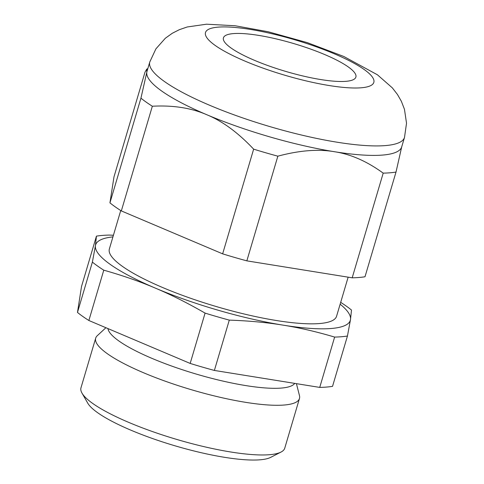 <?xml version="1.0" encoding="UTF-8"?>
<svg xmlns="http://www.w3.org/2000/svg" width="484" height="484" viewBox="0 0 484 484"><rect width="100%" height="100%" fill="white"/><g stroke="black" fill="none" stroke-linecap="round" stroke-linejoin="round"><path stroke-width="0.73" d="M140.947 98.161L146.809 72.225L146.755 69.115L144.994 72.189L113.982 176.878L109.941 202.85L140.947 98.161A146.64 30.752 -163.5 0 0 152.339 106.232C173.103 105.119 191.271 107.956 206.831 114.744A132.828 27.854 -163.5 0 1 146.809 72.225A132.828 27.854 16.5 0 1 146.979 71.457L149.786 61.976L155.908 48.854L165.353 38.23L172.316 33.251L179.316 29.699L187.217 26.977L206.511 24.2L235.176 25.761L268.082 31.732L307.286 42.628L343.773 56.465L377.441 74.802L392.336 87.87L397.461 94.483L401.363 101.289L404.455 109.269L406.524 123.214L404.503 137.432A132.828 27.854 -163.5 0 1 385.427 145.587A132.828 27.854 -163.5 0 1 238.249 116.348A132.828 27.854 -163.5 0 1 149.786 61.976M113.425 235.242L109.239 235.079A146.64 30.752 16.5 0 0 102.39 235.424A146.64 30.752 16.5 0 0 96.431 236.138L81.524 286.461L77.476 312.434A146.64 30.752 16.5 0 0 88.868 320.499L190.176 363.43A146.64 30.752 16.5 0 0 214.382 370.441L319.73 387.406A146.64 30.752 16.5 0 0 326.579 387.061A146.64 30.752 -163.5 0 0 332.538 386.347L347.445 336.023L350.495 319.567A132.828 27.854 16.5 0 0 340.149 304.188M340.688 302.361A146.64 30.752 -163.5 0 1 351.493 310.05L350.495 319.567A132.828 27.854 -163.5 0 1 282.989 325.127C299.239 327.698 316.457 331.679 334.638 337.076A146.64 30.752 16.5 0 0 341.486 336.737A146.64 30.752 -163.5 0 0 347.445 336.023M334.638 337.076L319.73 387.406M96.431 236.138L95.433 245.648L92.383 262.104A146.64 30.752 16.5 0 0 103.776 270.175C122.633 275.511 139.858 281.507 155.461 288.168C171.088 294.738 187.629 303.051 205.083 313.106A146.64 30.752 16.5 0 0 229.289 320.118L214.382 370.441M229.289 320.118C248.867 320.801 266.769 322.471 282.989 325.127A132.828 27.854 -163.5 0 1 155.461 288.168A132.828 27.854 -163.5 0 1 95.433 245.648A132.828 27.854 -163.5 0 1 112.935 236.888M205.083 313.106L190.176 363.43M103.776 270.175L88.868 320.499M92.383 262.104L77.476 312.434M105.911 327.722L97.26 335.721A106.262 22.282 16.5 0 0 95.693 338.135A106.262 22.282 16.5 0 0 166.46 381.628A106.262 22.282 16.5 0 0 284.205 405.023A106.262 22.282 16.5 0 0 299.469 398.495A106.262 22.282 16.5 0 0 299.469 395.616L296.426 383.655M299.469 398.495L284.749 448.178A106.262 22.282 -163.5 0 1 281.022 452.056A106.262 22.282 -163.5 0 1 269.491 454.706A106.262 22.282 -163.5 0 1 162.412 434.953A106.262 22.282 -163.5 0 1 81.99 393.099A106.262 22.282 -163.5 0 1 80.973 387.817L95.693 338.135M294.72 383.376A97.653 20.479 -163.5 0 1 281.331 388.071A97.653 20.479 -163.5 0 1 177.398 368.064A97.653 20.479 -163.5 0 1 107.956 328.588M120.74 210.54L109.36 248.957A118.483 24.847 16.5 0 0 188.27 297.454A118.483 24.847 16.5 0 0 319.555 323.542A118.483 24.847 16.5 0 0 336.568 316.258L348.147 277.169M401.871 146.144L396.009 172.074L365.003 276.763A146.64 30.752 -163.5 0 1 352.189 277.822L246.84 260.858L277.852 156.175A146.64 30.752 -163.5 0 1 253.646 149.157C238.098 132.658 222.495 121.188 206.831 114.744A132.828 27.854 16.5 0 0 334.359 151.704A132.828 27.854 16.5 0 0 382.62 155.068A132.828 27.854 16.5 0 0 401.696 146.906L404.503 137.432M277.852 156.175C299.342 150.409 318.176 148.915 334.359 151.704C350.646 154.142 366.926 161.287 383.201 173.133A146.64 30.752 -163.5 0 0 396.009 172.074M246.84 260.858A146.64 30.752 -163.5 0 1 222.64 253.846L121.333 210.915A146.64 30.752 -163.5 0 1 109.941 202.85M352.189 277.822L383.201 173.133M121.333 210.915L152.339 106.232M253.646 149.157L222.64 253.846M281.022 452.056L270.683 457.368A97.653 20.479 -163.5 0 1 260.083 459.8A97.653 20.479 -163.5 0 1 161.68 441.65A97.653 20.479 -163.5 0 1 87.767 403.184L81.99 393.099M345.963 81.324A69.073 14.484 -163.5 0 1 269.431 66.12A69.073 14.484 -163.5 0 1 223.433 37.849A69.073 14.484 -163.5 0 1 293.77 43.578A69.073 14.484 -163.5 0 1 355.885 77.083A69.073 14.484 -163.5 0 1 345.963 81.324M361.209 87.785A87.773 18.404 16.5 0 0 292.511 39.119A87.773 18.404 16.5 0 0 215.247 45.484A87.773 18.404 16.5 0 0 361.209 87.785M147.838 68.559L146.755 69.115"/></g></svg>
